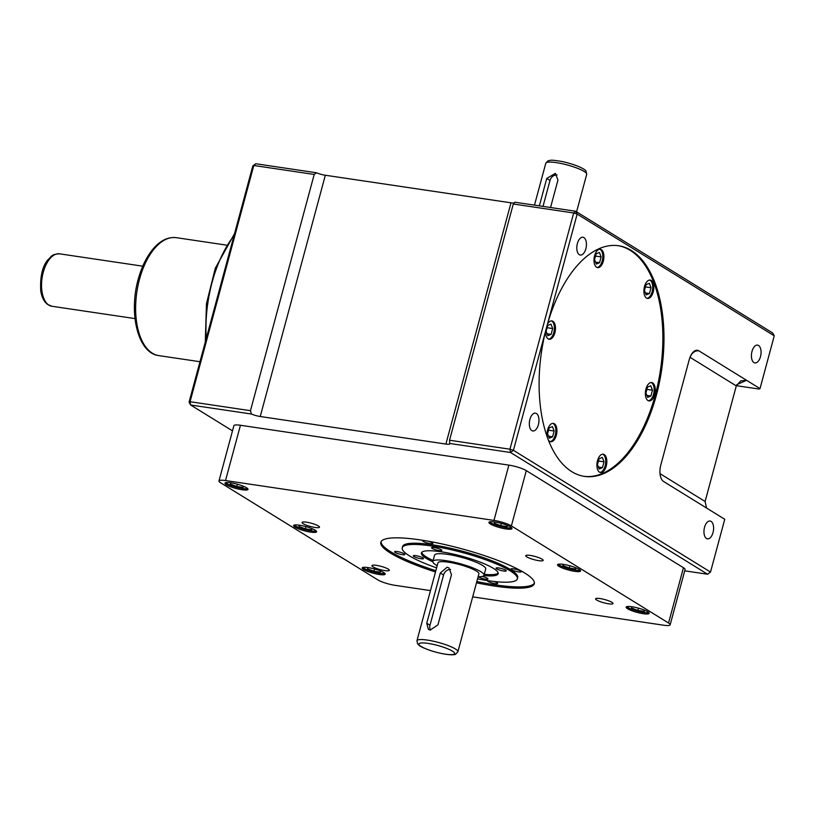<?xml version="1.0" encoding="UTF-8"?>
<svg xmlns="http://www.w3.org/2000/svg" width="815" height="815" viewBox="0 0 815 815"><rect width="100%" height="100%" fill="white"/><g stroke="black" fill="none" stroke-linecap="round" stroke-linejoin="round"><path stroke-width="1.22" d="M449.737 443.462L449.544 440.232L509.946 449.208L510.516 452.488L449.737 443.462A7.946 1.487 15.1 0 1 449.829 443.829A7.946 1.487 15.1 0 1 445.897 444.063L260.24 416.506A7.946 1.487 15.1 0 1 251.417 414.02L190.629 404.994L190.068 401.714L250.46 410.679L251.417 414.02M514.825 202.212L575.604 211.238L573.678 212.98L513.287 204.005L514.825 202.212M316.505 172.77L314.203 174.451L253.801 165.486L255.727 163.744L316.505 172.77A7.946 1.487 -164.9 0 0 325.328 175.245L260.24 416.506M514.306 202.945A7.946 1.487 -164.9 0 1 510.995 202.813L325.328 175.245M660.018 473.647L705.107 501.5L736.302 385.903L690.142 357.388A7.946 6.622 121.7 0 1 698.893 350.847A13.244 6.897 98.4 0 0 697.446 350.307A13.244 6.897 98.4 0 0 689.266 359.558L660.782 465.11A13.244 6.897 98.4 0 0 663.634 481.522L724.749 519.277L710.507 572.059L513.43 450.308L546.651 327.161A116.576 60.738 98.4 0 0 584.416 476.388A116.576 60.738 98.4 0 0 661.617 369.99A116.576 60.738 98.4 0 0 618.656 245.763A116.576 60.738 98.4 0 0 546.651 327.161L577.163 214.08L575.604 211.238L772.691 332.978L774.25 335.831L577.163 214.08L573.678 212.98L509.946 449.208L513.43 450.308L510.516 452.488L707.593 574.239L684.712 570.836M189.07 402.152L252.813 165.924L253.801 165.486L190.068 401.714L189.07 402.152L190.629 404.994L232.489 430.86M472.7 596.865L663.593 625.207A13.244 2.476 -164.9 0 0 670.154 624.81L685.069 569.522A13.244 2.476 -164.9 0 0 683.459 567.729L526.296 470.632A13.244 2.476 -164.9 0 0 508.876 465.121L240.445 425.267A13.244 2.476 -164.9 0 0 233.895 425.674L218.97 480.962A13.244 2.476 -164.9 0 0 220.58 482.755L377.742 579.842A13.244 2.476 -164.9 0 0 395.163 585.353L430.483 590.6M449.544 440.232L513.287 204.005M314.203 174.451L250.46 410.679M698.893 350.847L760.008 388.602L774.25 335.831M760.008 388.602L759.02 389.04L736.363 385.678M710.507 572.059L707.593 574.239M255.727 163.744L252.813 165.924M550.971 324.115L547.69 325.47L546.132 331.277L547.843 335.719L551.113 334.364L552.682 328.557L550.971 324.115M547.089 333.763L551.113 334.364M547.089 327.722L552.682 328.557M596.274 264.08L599.555 262.715L601.124 256.908L599.412 252.467L596.132 253.832L594.563 259.628L596.274 264.08M595.52 262.114L599.555 262.715M595.52 256.083L601.124 256.908M646.173 294.898L649.453 293.543L651.012 287.736L649.3 283.294L646.03 284.649L644.461 290.456L646.173 294.898M645.419 292.942L649.453 293.543M645.419 286.9L651.012 287.736M650.757 385.76L647.487 387.115L645.918 392.922L647.63 397.363L650.91 396.009L652.469 390.202L650.757 385.76M646.876 395.407L650.91 396.009M646.876 389.366L652.469 390.202M602.326 457.398L599.045 458.764L597.477 464.57L599.188 469.012L602.468 467.647L604.037 461.84L602.326 457.398M598.434 467.046L602.468 467.647M598.444 461.015L604.037 461.84M552.427 426.581L549.157 427.936L547.588 433.743L549.3 438.185L552.58 436.83L554.139 431.023L552.427 426.581M548.546 436.229L552.58 436.83M548.546 430.188L554.139 431.023M550.074 441.577A9.271 4.829 98.4 0 0 555.647 433.091A9.271 4.829 98.4 0 0 552.774 423.352M548.617 339.111A9.271 4.829 98.4 0 0 554.19 330.625A9.271 4.829 98.4 0 0 551.317 320.886M597.049 267.463A9.271 4.829 98.4 0 0 602.621 258.987A9.271 4.829 98.4 0 0 599.759 249.247M646.947 298.29A9.271 4.829 98.4 0 0 652.52 289.804A9.271 4.829 98.4 0 0 649.647 280.065M648.404 400.756A9.271 4.829 98.4 0 0 653.976 392.27A9.271 4.829 98.4 0 0 651.104 382.53M599.962 472.394A9.271 4.829 98.4 0 0 605.535 463.918A9.271 4.829 98.4 0 0 602.672 454.179M583.856 476.296A116.576 60.738 98.4 0 0 660.496 369.827A116.576 60.738 98.4 0 0 618.096 245.682M597.507 460.679A9.271 4.829 98.4 0 0 600.512 472.547A9.271 4.829 98.4 0 0 606.655 464.081A9.271 4.829 98.4 0 0 603.243 454.2A9.271 4.829 98.4 0 0 597.507 460.679M645.949 389.03A9.271 4.829 98.4 0 0 648.954 400.899A9.271 4.829 98.4 0 0 655.097 392.433A9.271 4.829 98.4 0 0 651.674 382.551A9.271 4.829 98.4 0 0 645.949 389.03M644.492 286.564A9.271 4.829 98.4 0 0 647.497 298.433A9.271 4.829 98.4 0 0 653.63 289.967A9.271 4.829 98.4 0 0 650.217 280.085A9.271 4.829 98.4 0 0 644.492 286.564M594.593 255.737A9.271 4.829 98.4 0 0 597.599 267.615A9.271 4.829 98.4 0 0 603.742 259.15A9.271 4.829 98.4 0 0 600.319 249.268A9.271 4.829 98.4 0 0 594.593 255.737M545.561 331.369A9.271 4.829 98.4 0 0 549.167 339.254A9.271 4.829 98.4 0 0 555.3 330.788A9.271 4.829 98.4 0 0 551.887 320.906A9.271 4.829 98.4 0 0 547.548 323.973M548.271 439.906A9.271 4.829 98.4 0 0 550.624 441.72A9.271 4.829 98.4 0 0 556.757 433.254A9.271 4.829 98.4 0 0 553.344 423.372A9.271 4.829 98.4 0 0 547.619 429.851A9.271 4.829 98.4 0 0 547.303 437.298M430.524 630.097A6.622 5.522 121.7 0 1 429.994 625.248L443.554 574.993A6.622 5.522 121.7 0 1 450.603 569.512M451.49 574.646L437.93 624.911L430.147 630.056L428.425 629.435L426.744 623.251L440.314 572.986L447.099 567.23L448.943 567.923L451.49 574.646M543.004 206.389L550.013 180.441A6.622 5.522 121.7 0 1 557.063 174.96M539.367 205.849L546.763 178.434L555.392 173.371L557.949 180.095L550.553 207.509M631.89 606.747L631.543 608.021L637.89 610.425L644.349 611.382L644.441 610.14M638.502 608.153L637.89 610.425M631.645 606.706L631.543 608.021M563.287 564.357L562.941 565.641L569.288 568.045L575.747 569.002L575.838 567.749M569.899 565.773L569.288 568.045M563.043 564.326L562.941 565.641M494.674 521.977L494.338 523.261L500.685 525.665L507.134 526.622L507.236 525.369M501.296 523.393L500.685 525.665M494.43 521.946L494.338 523.261M230.472 482.755L230.38 484.069L236.727 486.474L243.176 487.431L243.278 486.188M230.716 482.796L230.38 484.069M237.338 484.212L236.727 486.474M299.085 525.145L298.983 526.449L305.33 528.854L311.788 529.811L311.88 528.568M299.329 525.176L298.983 526.449M305.941 526.592L305.33 528.854M367.687 567.525L367.585 568.829L373.932 571.234L380.391 572.201L380.483 570.948M367.932 567.556L367.585 568.829M374.543 568.972L373.932 571.234M489.611 521.875A11.919 2.221 -164.9 0 0 500.216 526.358A11.919 2.221 -164.9 0 0 511.626 527.814M558.224 564.255A11.919 2.221 -164.9 0 0 568.819 568.748A11.919 2.221 -164.9 0 0 580.229 570.194M626.827 606.635A11.919 2.221 -164.9 0 0 637.422 611.128A11.919 2.221 -164.9 0 0 648.842 612.574M225.653 482.684A11.919 2.221 -164.9 0 0 236.258 487.176A11.919 2.221 -164.9 0 0 247.668 488.623M294.266 525.064A11.919 2.221 -164.9 0 0 304.861 529.556A11.919 2.221 -164.9 0 0 316.271 531.003M362.869 567.454A11.919 2.221 -164.9 0 0 373.464 571.936A11.919 2.221 -164.9 0 0 384.884 573.393M477.549 578.894A59.617 11.125 -164.9 0 0 517.342 578.864A59.617 11.125 -164.9 0 0 490.212 561.474A59.617 11.125 -164.9 0 0 431.726 545.999A59.617 11.125 -164.9 0 0 402.233 547.812A59.617 11.125 -164.9 0 0 436.616 567.851M483.865 575.573A39.741 7.417 -164.9 0 0 498.159 573.689A39.741 7.417 -164.9 0 0 480.076 562.095A39.741 7.417 -164.9 0 0 441.078 551.775A39.741 7.417 -164.9 0 0 421.416 552.988A39.741 7.417 -164.9 0 0 432.826 561.8M415.915 555.657A5.298 0.988 -164.9 0 0 413.287 555.81A5.298 0.988 -164.9 0 0 418.146 558.153A5.298 0.988 -164.9 0 0 423.525 558.57A5.298 0.988 -164.9 0 0 421.111 557.032A5.298 0.988 -164.9 0 0 415.915 555.657M434.222 547.537A5.298 0.988 -164.9 0 0 431.593 547.7A5.298 0.988 -164.9 0 0 436.453 550.033A5.298 0.988 -164.9 0 0 441.832 550.461A5.298 0.988 -164.9 0 0 439.417 548.913A5.298 0.988 -164.9 0 0 434.222 547.537M498.678 567.943A5.298 0.988 -164.9 0 0 496.06 568.106A5.298 0.988 -164.9 0 0 500.909 570.439A5.298 0.988 -164.9 0 0 506.288 570.867A5.298 0.988 -164.9 0 0 503.874 569.318A5.298 0.988 -164.9 0 0 498.678 567.943M437.197 565.702A26.498 4.941 -164.9 0 1 432.857 561.464A26.498 4.941 -164.9 0 1 445.958 560.659A26.498 4.941 -164.9 0 1 471.956 567.535A26.498 4.941 -164.9 0 1 484.008 575.268A26.498 4.941 -164.9 0 1 478.12 576.745A5.298 0.988 -164.9 0 0 483.723 578.823A5.298 0.988 -164.9 0 0 487.981 578.976A5.298 0.988 -164.9 0 0 482.276 576.429M670.154 624.81A13.244 2.476 -164.9 0 0 668.545 623.017L511.382 525.92A13.244 2.476 -164.9 0 0 493.961 520.408L225.531 480.555A13.244 2.476 -164.9 0 0 218.97 480.962M476.49 582.796A79.483 14.823 -164.9 0 0 534.294 583.713A79.483 14.823 -164.9 0 0 498.118 560.516A79.483 14.823 -164.9 0 0 420.132 539.887A79.483 14.823 -164.9 0 0 380.809 542.301A79.483 14.823 -164.9 0 0 435.505 571.977M368.095 567.576A11.919 2.221 -164.9 0 0 362.196 567.943A11.919 2.221 -164.9 0 0 373.127 573.19A11.919 2.221 -164.9 0 0 385.21 574.157A11.919 2.221 -164.9 0 0 379.79 570.673A11.919 2.221 -164.9 0 0 368.095 567.576M299.482 525.196A11.919 2.221 -164.9 0 0 293.583 525.563A11.919 2.221 -164.9 0 0 304.525 530.809A11.919 2.221 -164.9 0 0 316.607 531.767A11.919 2.221 -164.9 0 0 311.187 528.293A11.919 2.221 -164.9 0 0 299.482 525.196M230.879 482.816A11.919 2.221 -164.9 0 0 224.981 483.183A11.919 2.221 -164.9 0 0 235.912 488.43A11.919 2.221 -164.9 0 0 248.005 489.387A11.919 2.221 -164.9 0 0 242.575 485.913A11.919 2.221 -164.9 0 0 230.879 482.816M632.053 606.768A11.919 2.221 -164.9 0 0 626.154 607.124A11.919 2.221 -164.9 0 0 637.086 612.381A11.919 2.221 -164.9 0 0 649.168 613.338A11.919 2.221 -164.9 0 0 643.748 609.865A11.919 2.221 -164.9 0 0 632.053 606.768M563.44 564.388A11.919 2.221 -164.9 0 0 557.542 564.744A11.919 2.221 -164.9 0 0 568.473 570.001A11.919 2.221 -164.9 0 0 580.565 570.958A11.919 2.221 -164.9 0 0 575.145 567.485A11.919 2.221 -164.9 0 0 563.44 564.388M494.837 522.008A11.919 2.221 -164.9 0 0 488.939 522.364A11.919 2.221 -164.9 0 0 499.87 527.621A11.919 2.221 -164.9 0 0 511.963 528.578A11.919 2.221 -164.9 0 0 506.533 525.094A11.919 2.221 -164.9 0 0 494.837 522.008M376.387 565.355A9.006 1.681 -164.9 0 0 371.935 565.63A9.006 1.681 -164.9 0 0 380.197 569.604A9.006 1.681 -164.9 0 0 389.326 570.327A9.006 1.681 -164.9 0 0 385.23 567.698A9.006 1.681 -164.9 0 0 376.387 565.355M306.542 522.201A9.006 1.681 -164.9 0 0 302.08 522.476A9.006 1.681 -164.9 0 0 310.342 526.449A9.006 1.681 -164.9 0 0 319.48 527.173A9.006 1.681 -164.9 0 0 315.374 524.544A9.006 1.681 -164.9 0 0 306.542 522.201M600.084 598.567A9.006 1.681 -164.9 0 0 595.622 598.842A9.006 1.681 -164.9 0 0 603.884 602.805A9.006 1.681 -164.9 0 0 613.023 603.538A9.006 1.681 -164.9 0 0 608.917 600.91A9.006 1.681 -164.9 0 0 600.084 598.567M530.229 555.412A9.006 1.681 -164.9 0 0 525.777 555.687A9.006 1.681 -164.9 0 0 534.029 559.661A9.006 1.681 -164.9 0 0 543.167 560.384A9.006 1.681 -164.9 0 0 539.072 557.755A9.006 1.681 -164.9 0 0 530.229 555.412M704.537 527.315A9.006 4.696 98.4 0 0 707.451 538.847A9.006 4.696 98.4 0 0 713.42 530.626A9.006 4.696 98.4 0 0 710.099 521.029A9.006 4.696 98.4 0 0 704.537 527.315M752 351.408A9.006 4.696 98.4 0 0 754.924 362.93A9.006 4.696 98.4 0 0 760.884 354.708A9.006 4.696 98.4 0 0 757.563 345.112A9.006 4.696 98.4 0 0 752 351.408M577.377 243.522A9.006 4.696 98.4 0 0 580.29 255.054A9.006 4.696 98.4 0 0 586.26 246.833A9.006 4.696 98.4 0 0 582.939 237.236A9.006 4.696 98.4 0 0 577.377 243.522M529.903 419.44A9.006 4.696 98.4 0 0 532.827 430.972A9.006 4.696 98.4 0 0 538.786 422.751A9.006 4.696 98.4 0 0 535.475 413.144A9.006 4.696 98.4 0 0 529.903 419.44M513.552 568.839A5.298 0.988 15.1 0 1 518.758 570.215A5.298 0.988 15.1 0 1 521.162 571.763A5.298 0.988 15.1 0 1 515.793 571.335A5.298 0.988 15.1 0 1 510.934 569.002A5.298 0.988 15.1 0 1 513.552 568.839M397.231 551.572A5.298 0.988 15.1 0 1 402.437 552.947A5.298 0.988 15.1 0 1 404.841 554.495A5.298 0.988 15.1 0 1 399.472 554.068A5.298 0.988 15.1 0 1 394.613 551.735A5.298 0.988 15.1 0 1 397.231 551.572M493.9 581.472A5.298 0.988 15.1 0 1 497.649 583.479A5.298 0.988 15.1 0 1 492.28 583.061A5.298 0.988 15.1 0 1 487.421 580.718A5.298 0.988 15.1 0 1 487.482 580.616M428.558 541.272A5.298 0.988 15.1 0 1 432.836 543.442A5.298 0.988 15.1 0 1 427.457 543.014A5.298 0.988 15.1 0 1 422.608 540.681A5.298 0.988 15.1 0 1 423.382 540.396M517.342 578.864L517.678 577.611A59.617 11.125 -164.9 0 0 490.548 560.221A59.617 11.125 -164.9 0 0 432.062 544.746A59.617 11.125 -164.9 0 0 402.569 546.549L402.233 547.812M381.053 541.69A79.483 14.823 -164.9 0 0 435.842 570.714M476.836 581.533A79.483 14.823 -164.9 0 0 534.385 583.061M484.008 575.268L485.709 568.982A26.498 4.941 -164.9 0 0 473.647 561.25A26.498 4.941 -164.9 0 0 447.649 554.373A26.498 4.941 -164.9 0 0 434.548 555.178L432.857 561.464M421.732 552.397A39.741 7.417 -164.9 0 0 433.111 560.516M484.263 574.32A39.741 7.417 -164.9 0 0 498.179 573.027M448.454 562.197A21.2 3.953 -164.9 0 0 437.971 562.839L416.944 640.753A21.2 3.953 15.1 0 1 427.437 640.101A21.2 3.953 15.1 0 1 448.23 645.602A21.2 3.953 15.1 0 1 457.877 651.796L478.894 573.882A21.2 3.953 -164.9 0 0 469.246 567.698A21.2 3.953 -164.9 0 0 448.454 562.197M736.302 385.903L740.774 380.839L746.591 380.31L736.75 384.67M705.107 501.5L706.554 508.04M426.744 623.251L429.994 625.248M440.314 572.986L443.554 574.993M546.763 178.434L550.013 180.441M427.997 643.392A18.541 3.464 -164.9 0 0 427.539 649.463A18.541 3.464 -164.9 0 0 454.658 653.498A18.541 3.464 -164.9 0 0 427.997 643.392M225.531 480.555L240.445 425.267M493.961 520.408L508.876 465.121M511.382 525.92L526.296 470.632M668.545 623.017L683.459 567.729M233.997 235.657A95.375 49.695 98.4 0 0 206.236 338.561M226.346 245.101L176.325 237.674A59.617 31.062 98.4 0 0 136.849 292.086A59.617 31.062 98.4 0 0 158.823 355.615L199.981 361.717M142.768 266.179L59.617 253.832A26.498 13.804 98.4 0 0 42.074 278.017A26.498 13.804 98.4 0 0 51.834 306.246L134.984 318.594M576.582 211.839L586.708 174.308A21.2 3.953 -164.9 0 0 567.281 164.966A21.2 3.953 -164.9 0 0 545.785 163.265L534.487 205.125M510.995 202.813L445.897 444.063M59.617 253.832C50.662 254.3 51.752 256.613 48.238 259.394C42.472 265.843 39.976 276.346 40.75 290.884C41.657 296.884 43.806 301.316 47.209 304.189L51.834 306.246M234.547 233.62L215.303 268.216L206.45 303.751L205.299 342.015M176.325 237.674C168.257 236.758 160.708 240.303 153.678 248.29C147.26 255.716 142.279 265.415 138.754 277.395C128.25 311.717 137.368 353.18 158.823 355.615M586.708 174.308L586.005 171.15C586.168 170.498 580.83 165.812 562.513 161.604C549.758 159.404 550.818 160.331 547.965 160.891L545.785 163.265M457.877 651.796L455.677 654.17C455.493 654.812 448.525 656.177 430.575 650.594C418.441 646.091 419.817 645.816 417.637 643.901L416.944 640.753"/></g></svg>
